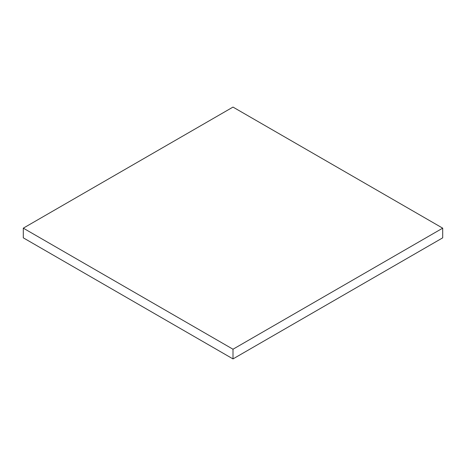 <?xml version="1.0" encoding="UTF-8"?>
<svg xmlns="http://www.w3.org/2000/svg" width="466" height="466" viewBox="0 0 466 466"><rect width="100%" height="100%" fill="white"/><g stroke="black" fill="none" stroke-linecap="round" stroke-linejoin="round"><path stroke-width="0.7" d="M442.7 228.159L233 107.087L23.3 228.159L23.3 237.841L233 358.913L442.7 237.841L442.7 228.159L233 349.226L233 358.913M23.3 228.159L233 349.226"/></g></svg>
